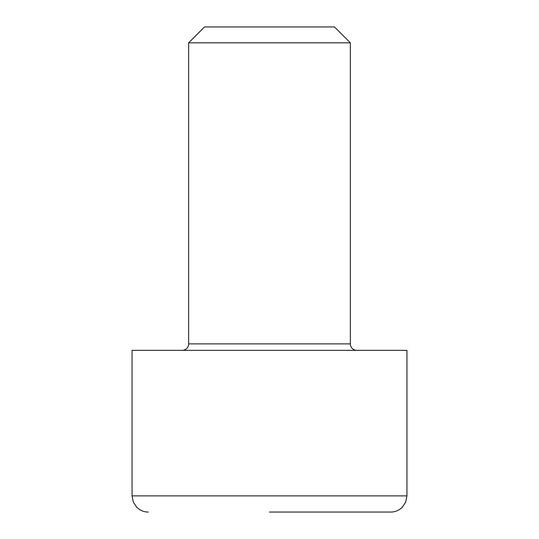 <?xml version="1.0" encoding="UTF-8"?>
<svg xmlns="http://www.w3.org/2000/svg" width="539" height="539" viewBox="0 0 539 539"><rect width="100%" height="100%" fill="white"/><g stroke="black" fill="none" stroke-linecap="round" stroke-linejoin="round"><path stroke-width="0.81" d="M356.818 350.35A6.468 6.468 0 0 1 350.35 343.882L350.35 42.824L188.65 42.824L188.65 343.882L350.35 343.882M182.182 350.35A6.468 6.468 0 0 0 188.65 343.882M269.5 512.05L390.775 512.05C395.02 512.057 398.833 510.48 402.209 507.314L405.665 502.186L406.945 495.88L132.055 495.88L133.335 502.186L136.791 507.314C140.167 510.48 143.98 512.057 148.225 512.05M350.35 42.824L334.476 26.95L204.524 26.95L188.65 42.824M132.055 495.88L132.055 350.35L406.945 350.35L406.945 495.88"/></g></svg>
